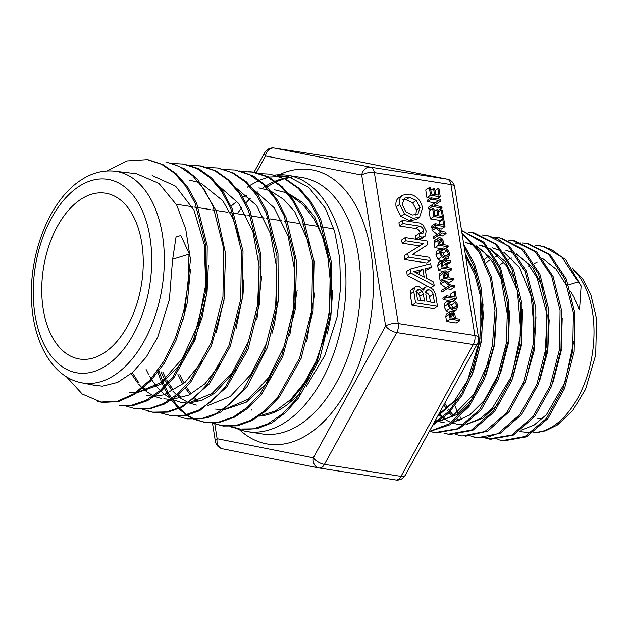 <?xml version="1.0" encoding="UTF-8"?>
<svg xmlns="http://www.w3.org/2000/svg" width="628" height="628" viewBox="0 0 628 628"><rect width="100%" height="100%" fill="white"/><g stroke="black" fill="none" stroke-linecap="round" stroke-linejoin="round"><path stroke-width="0.94" d="M486.213 262.606L490.758 259.388M495.225 256.821L498.09 255.47M434.757 421.466L437.064 421.514M439.082 421.419L457.176 414.441L473.818 397.296M485.844 375.481L494.605 344.78L496.489 312.045M488.851 361.485L473.677 394.572L452.717 415.924L439.993 420.76M437.622 416.231L459.837 396.621M471.722 375.85L481.566 340.933L483.042 303.983M476.825 275.135L465.246 253.877M465.686 256.616L474.611 273.902L480.122 294.815L479.973 339.041L467.475 380.741L454.287 400.994L438.603 414.449M440.581 414.621L443.038 416.929M443.878 417.651L445.888 419.19M459.782 424.638L464.171 424.756M466.031 424.606L482.94 418.201L498.687 403.451M512.424 379.006L521.499 345.055L522.543 309.675M516.718 283.259L505.187 261.499L489.338 248.162M487.281 247.275L480.962 245.493M479.101 245.03L488.058 248.217M490.405 249.536L506.592 265.77L517.409 290.725L520.871 333.083L511.836 375.772L492.179 408.459L479.965 418.79L466.643 424.167M464.594 424.45L457.89 424.347L452.45 423.076M451.132 422.597L445.998 420.077M445.048 419.48L443.211 418.224M442.316 417.541L439.569 415.202M539.609 380.906L547.757 351.131L549.194 319.738M543.879 290.034L532.599 267.442L516.365 253.838M514.285 252.903L507.777 250.91M505.917 250.399L514.497 253.178M516.781 254.371L527.967 263.854L537.073 277.772L547.176 315.005L545.049 354.883M500.422 373.723L508.437 342.998L509.551 311.033M504.158 282.867L492.729 259.741L476.283 245.933M474.077 244.975L467.515 243.052M465.646 242.62L474.47 245.462M476.895 246.718L482.893 250.894L493.176 262.889L501.065 278.989L508.162 319.134M506.129 345.094L497.847 375.387L484.361 400.381L469.634 415.053L453.604 422.244M444.31 422.746L438.776 421.631M437.253 421.113L435.369 420.344M445.095 403.812L447.529 407.878M448.314 409.056L449.46 410.649M450.15 411.552L453.51 415.43M457.522 419.088L459.46 420.54M524.906 382.884L534.13 350.919L535.99 316.755M492.478 247.919L501.929 251.231M503.821 252.26L519.623 267.559L531.312 296.706L534.334 332.597M458.197 420.995L456.58 419.889M452.254 416.191L449.099 412.667M448.408 411.78L447.136 410.029M446.367 408.891L443.894 404.793M579.189 309.628L574.047 297.209L570.609 291.18M566.605 285.583L556.055 269.067L542.678 258.595M499.488 265.173L503.931 262.017M508.554 259.419L511.616 258.053M573.811 341.31L564.988 382.397L546.478 414.59L534.106 425.046L521.02 430.211M274.907 175.071A129.721 76.765 98.9 0 1 287.561 175.291A129.721 76.765 98.9 0 1 343.712 252.503A129.721 76.765 98.9 0 1 247.495 431.624A129.721 76.765 98.9 0 1 237.156 428.736M328.774 252.739L314.55 216.55L302.594 202.491L288.488 193.526M286.902 192.882L276.32 190.213M230.994 206.157L236.992 201.266M242.942 197.271L246.796 195.12M289.437 194.696L302.625 204.343L313.819 218.442L322.392 236.575L327.965 257.982L330.564 283.966L329.402 310.962L324.448 337.385L315.829 361.767L304.242 382.923L290.497 399.714L275.37 411.002L259.686 415.854M182.772 320.547L187.332 302.468L190.496 269.074M190.103 257.158L185.723 229L176.641 204.948L158.923 183.384L136.645 173.799M92.379 384.893L102.38 386.181L117.624 382.405L132.571 372.412L146.269 357.018L157.761 337.055L169.372 299.689L172.582 259.27M190.606 259.074L189.122 253.516L188.973 254.159L172.661 259.246L176.044 237.007L180.84 235.531L189.13 253.516M129.297 392.257L135.522 392.806M137.069 392.775L160.847 384.312L182.513 362.144L193.746 341.499L202.098 317.391L207.114 291.392L208.331 265.063M152.149 175.526L175.644 186.21L193.958 210.097L204.265 244.598L205.701 284.68L198.15 324.448L182.426 358.47L161.302 382.413L137.83 392.233M132.28 372.663L138.56 382.413M143.388 387.876L146.324 390.522M163.829 398.804L170.541 399.4M172.574 399.345L189.122 394.965L205.073 383.684L221.197 362.788M236.057 328.664L243.036 294.249L243.884 279.798M240.045 240.877L233.012 218.725L222.736 200.685L201.188 183.345M198.974 182.465L189.012 180.04M161.843 398.686L154.567 396.409M153.389 395.868L146.089 391.291M145.453 390.789L142.744 388.426M142.069 387.782L138.647 384.148M137.642 382.962L131.197 373.597M146.583 395.459L152.871 396.221M154.818 396.229L164.026 394.8L184.922 382.531L203.511 359.734M216.236 332.691L224.361 297.9M146.104 369.437L148.742 374.751M149.652 376.392L151.097 378.817M151.717 379.799L156.152 385.961M156.827 386.777L160.219 390.506M161.035 391.307L163.625 393.638M164.772 394.572L171.295 398.874M172.417 399.447L181.045 402.43L187.466 403.098M189.012 403.074L201.91 400.303L214.713 393.238L237.847 367.788M256.883 319.762L261.656 276.461M219.07 186.186L238.836 203.613L252.856 231.308L259.191 266.562L257.613 304.98L248.437 341.695L232.462 372.247L212.036 393.489L189.829 402.517M162.801 372.043L165.902 378.558M166.656 379.948L168.202 382.578M168.83 383.582L173.1 389.462M178.305 394.981L180.786 397.1M271.838 333.908L274.389 324.472L278.824 295.553M236.685 188.424L256.562 205.482L270.378 233.443L276.917 268.847L275.629 307.131L266.288 343.838L250.439 374.932L230.217 396.535L207.923 405.539M196.407 405.099L189.436 403.058M188.259 402.564L180.511 398.113M179.647 397.469L177.457 395.687M176.507 394.847L172.849 391.142M171.946 390.106L167.857 384.65M167.213 383.669L165.517 380.882M164.772 379.563L160.988 371.76M179.804 374.704L183.384 382.067M186.398 387.162L190.363 392.712M195.394 398.293L198.142 400.758M215.561 409.103L222.532 409.66M224.785 409.558L246.451 402.116L266.586 383.527L273.18 373.935M289.728 335.619L297.17 290.262M254.466 190.315L274.138 207.703L288.04 235.893L294.838 271.068L293.355 309.337L284.099 346.397L268.525 377.75L248.241 399.22L225.805 408.844M197.066 401.096L194.57 398.976M189.24 393.348L185.417 388.23M182.222 383.064L177.92 374.406M306.77 341.42L314.754 292.805M310.295 246.333L294.752 211.714L283.707 199.445L271.084 191.265M268.988 190.394L258.893 187.89M542.694 418.468A71.733 42.445 98.9 0 1 537.238 418.209M141.787 243.13A83.94 49.675 98.9 0 1 79.536 359.035A83.94 49.675 98.9 0 1 43.206 309.07A83.94 49.675 98.9 0 1 105.457 193.165A83.94 49.675 98.9 0 1 141.787 243.13M190.519 259.105L184.31 314.699L175.981 340.454L164.505 362.921L150.524 381.078L134.926 394.203L118.614 401.567L102.458 402.446L97.89 401.418M148.703 159.928L162.997 164.63L176.115 173.713L187.537 186.822L196.76 203.598L207.216 245.948L206.675 293.92L195.041 339.921L174.066 377.334L161.263 391.103L147.572 400.672L133.474 405.46L119.516 405.445M171.499 163.296L185.26 169.16L197.624 179.247L216.338 211.102L225.57 253.751L223.937 300.749L211.463 345.651L190.708 382.099L178.093 395.161L164.544 404.024L150.602 408.6L136.818 408.844M172.064 163.445L184.185 164.12L198.574 168.602L211.612 177.928L222.924 191.548L232.148 208.771L243.02 251.216L242.102 299.415L230.295 346.146L209.43 383.849L182.52 406.936L168.218 412.094L154.127 412.557L147.737 411.057M194.021 165.392L201.643 166.004L216.056 170.926L229.251 180.385L240.752 193.911L250.101 211.024L260.659 253.877L259.819 302.602L248.044 349.38L226.724 387.084L199.72 410.688L185.417 415.736L171.295 415.752L160.65 412.949M218.96 168.351L233.286 172.983L246.419 181.869L257.833 194.798L267.041 211.534L277.992 253.571L278.275 301.236L267.363 347.606L247.306 386.432L221.386 411.764L207.311 417.832L193.196 419.386M239.095 170.824L253.429 176.068L266.343 185.951L277.38 200.175L286.266 217.994L296.534 261.334L295.191 309.761L282.781 356.484L261.633 394.306L248.586 407.792L234.558 417.133L220.145 422.126L205.929 422.573L194.916 419.441M194.774 419.371L187.631 415.289M186.806 414.692L179.624 408.349M179.145 407.839L172.731 399.887M171.797 398.513L168.524 393.214M167.872 392.06L165.376 387.225M164.85 386.134L163.272 382.617M162.715 381.298L159.135 371.47M248.57 171.632L254.073 172.111L268.706 176.955L282.043 186.61L293.669 200.473L303.151 217.947L314.063 261.327L313.074 310.774L301.095 358.47L279.546 396.763L266.241 410.72L252.009 420.572L237.431 425.839L223.081 426.059L212.908 422.934M269.883 174.105L286.023 179.247L299.438 188.565L311.135 201.965L320.602 219.109L331.474 262.371L331.246 311.472L319.746 358.839L298.661 397.854L285.685 412.486L271.736 422.958L257.299 428.641L242.895 429.474M240.351 429.12L231.245 426.577M188.973 254.159L188.384 282.584L183.792 310.868L175.518 337.487L164.049 360.951L150.029 380.019L134.235 393.67L117.562 401.159L101.029 402.038L82.229 394.015L66.466 376.784M106.736 170.981L126.942 160.925L147.25 159.653L161.577 164.277L174.647 173.344L185.982 186.508L195.175 203.37L205.866 245.666L205.223 293.504L193.534 339.67L172.731 377.169L159.912 390.773L146.159 400.232L132.006 405.139L119.493 405.594M166.577 162.063L179.459 166.483L192.545 175.636L203.864 189.028L213.041 206.078L223.662 248.531L222.948 296.549L211.165 342.88L190.253 380.466L177.386 394.101L163.57 403.584L149.37 408.53L135.342 408.742L125.796 406.033M182.724 163.892L197.114 168.602L210.239 177.857L221.606 191.297L230.798 208.465L241.442 251.106L240.712 299.36L228.859 345.895L207.86 383.637L194.939 397.375L181.06 406.897L166.789 411.905L152.698 412.149L142.744 409.275M190.457 165.431L200.151 165.949L214.635 170.643L227.838 179.961L239.276 193.495L248.523 210.741L259.231 253.665L258.461 302.217L246.506 349.003L225.358 386.958L212.343 400.75L198.377 410.32L184.02 415.289L169.835 415.524M207.742 167.464L217.524 167.974L232.093 172.684L245.383 181.994L256.883 195.606L266.209 212.939L276.979 256.091L276.226 304.902L264.231 351.978L242.958 390.176L229.864 404.024L215.812 413.664L201.368 418.68L187.105 418.892L177.944 416.364M224.392 169.56L235.108 170.023L249.732 174.804L263.061 184.192L274.609 197.859L283.95 215.302L294.752 258.634L293.998 307.673L281.941 354.969L260.573 393.332L247.432 407.289L233.318 416.961L218.811 422.055L204.477 422.299L194.476 419.433M194.358 419.386L187.018 415.422M186.163 414.849L178.792 408.718M178.305 408.231L171.468 400.083M170.84 399.196L167.315 393.693M166.663 392.563L164.355 388.237M163.822 387.162L162.11 383.449M161.577 382.209L157.934 372.38M242.322 171.577L252.582 172.088L267.285 176.861L280.685 186.328L292.303 200.073L301.683 217.61L312.54 261.217L311.747 310.538L299.587 358.078L278.078 396.637L264.851 410.649L250.658 420.375L236.057 425.431L221.645 425.674L212.021 422.95M259.286 173.626L269.938 174.113L284.735 178.894L298.229 188.361L309.91 202.192L319.369 219.8L330.297 263.65L329.504 313.246L317.289 361.076L295.655 399.887L282.341 413.954L268.054 423.743L253.374 428.83L238.868 429.042L229.911 426.608M277.097 175.667L287.812 176.217L268.894 177.057M247.299 187.222L249.253 185.88M250.062 185.354L258.791 180.574M259.733 180.157L268.062 177.261M579.558 309.51L581.12 285.897L578.364 281.799M578.302 281.823L568.607 284.892M578.255 281.839L561.942 257.182L551.58 249.606L540.174 245.815L535.323 245.43M497.878 439.561L502.345 440.566L524.992 436.491L546.415 418.436L563.096 388.332L572.728 351.201L573.388 312.87L564.784 278.816L548.503 254.183L526.484 243.389L522.567 243.028M521.146 242.997L515.25 243.389M488.239 256.224L484.722 259.435M454.915 405.908L457.757 412.431M460.065 416.764L461.784 419.575M485.02 437.936L489.149 438.846L511.812 434.992L533.125 416.403L549.995 386.157L559.595 349.152L560.058 310.577L551.698 276.257L535.276 251.906L513.155 240.775L508.868 240.289M471.157 436.358L475.647 437.457L486.896 437.41L498.302 433.336L519.851 414.488L536.854 384.407L546.25 347.049L546.941 308.136L538.502 273.91L521.852 249.402L499.794 237.886L494.77 237.415M455.787 434.403L461.933 435.973L484.863 431.499L506.623 412.918L523.501 382.483L533.094 344.725L533.847 305.773L525.071 271.437L508.46 246.49L497.902 238.978L486.253 235.367L482.037 235.021M444.004 433.194L448.4 434.129L471.487 429.992L493.184 411.316L510.203 380.497L520.023 342.81L520.526 303.764L511.906 268.957L495.351 244.033L472.892 232.933L468.92 232.509M430.125 431.405L434.89 432.551L457.71 428.712L479.337 409.966L496.615 379.83L506.498 342.613L507.502 303.481L499.653 268.478L483.474 243.138L461.549 230.539M429.254 431.499L449.522 423.712L468.339 405.358L483.246 378.378L492.391 345.463L494.997 310.679L490.413 278.212L478.889 251.671L462.059 233.742M433.508 423.735L448.722 411.45L461.933 393.057L472.303 369.876L479.195 343.775L481.966 316.622L480.13 290.254L473.991 266.358L464.092 246.584M553.111 382.06L561.259 350.612L562.217 318.027M543.832 246.569L565.467 259.333L581.112 285.913M541.619 246.152L536.061 245.705M501.953 440.503L503.797 440.848L526.445 436.821L547.867 418.633L564.533 388.559L574.165 351.554L574.856 313.105L566.323 279.013L549.971 254.591L527.96 243.507L522.637 243.06M486.355 438.289L490.586 439.247L513.233 435.133L534.656 416.6L551.47 386.471L560.985 349.294L561.613 310.703L553.119 276.555L536.665 252.048L514.63 240.893L509.261 240.446M471.612 436.319L477.099 437.669M477.429 437.716L500.147 433.304L521.593 414.527L538.377 384.203L547.836 346.868L548.385 308.183L539.829 273.989L523.32 249.449L501.23 238.255L499.77 238.028M465.144 436.279L487.862 431.067L509.127 411.685L525.636 380.992L534.789 343.579L535.095 305.004L526.374 271.013L509.795 246.663L487.705 235.618L486.245 235.39M446.924 433.885L449.844 434.482L472.86 430.282L494.629 411.458L511.71 380.858L521.389 343.1L522.041 303.905L513.429 269.231L496.732 244.347L474.375 233.004L469.666 232.556M432.684 432.111L436.327 432.888L459.374 428.673L481.181 409.88L498.342 379.312L508.123 341.546L508.908 302.288L500.461 267.442L483.921 242.235L461.651 230.476M429.16 431.664L449.868 424.811L469.108 406.536L484.447 379.022L493.961 345.588L496.434 310.208L491.426 277.136L479.486 250.344L461.941 233.019M432.614 425.368L448.525 413.271L462.546 394.674L473.551 370.983L480.687 344.003L483.332 315.751L481.268 288.378L474.572 263.956L463.739 244.323M300.561 393.191L288.166 403.953A113.66 67.259 98.9 0 1 259.309 416.113M288.166 403.953L310.154 376.965M327.337 333.97L330.862 316.104L332.714 290.167M405.217 475.325A9.161 9.161 0 0 1 395.773 479.973L319.197 468.001A9.161 5.417 -81.1 0 1 319.063 467.978A9.161 7.379 -78.8 0 1 318.82 467.939L318.82 467.939A9.161 7.379 -78.8 0 1 313.317 457.82A9.161 3.847 28.7 0 0 324.441 464.382L396.731 332.565A9.161 3.847 -151.3 0 1 385.608 326.003L313.317 457.82L217.115 438.689A9.161 7.379 101.2 0 0 222.626 448.808L318.82 467.939A9.161 9.161 0 0 0 319.197 468.001A9.161 5.417 -81.1 0 0 324.441 464.382L401.017 476.354A9.161 3.847 28.7 0 0 405.217 475.325L477.508 343.516A9.161 3.847 -151.3 0 1 473.308 344.536L401.017 476.354A9.161 5.417 98.9 0 1 395.773 479.973A9.161 5.417 98.9 0 1 395.64 479.949L319.322 468.017M256.248 172.81L265.503 155.932L361.697 175.063A9.161 7.379 -78.8 0 1 370.536 167.174L274.342 148.051A9.161 7.379 101.2 0 0 265.503 155.932A9.161 3.847 -151.3 0 1 264.765 152.675L253.987 172.331M440.613 248.594L434.874 247.699L434.105 242.848L434.537 240.603L438.415 237.949L439.945 237.706L442.206 238.954L443.258 241.097L443.839 244.739L447.96 245.383L448.18 246.82L438.462 245.297L437.692 240.446L438.116 238.2L434.537 240.603M450.661 262.465L447.167 262.567L446.814 263.862L447.403 267.591L451.579 268.242L451.807 269.671L442.081 268.156L441.272 263.061L441.602 260.447L443.478 260.071L445.88 261.86L446.5 260.989L450.386 260.738L450.661 262.465L446.218 265M451.807 269.671L448.219 272.073L447.372 271.94M443.235 271.296L438.493 270.55L437.685 265.456L438.462 262.543M448.824 312.571L446.21 310.962L444.082 306.731L444.985 302.916L448.957 300.208L451.979 299.737C455.167 300.412 457.121 302.476 457.836 305.93L456.525 310.004L453.597 310.468L449.797 308.56L447.67 304.337L448.573 300.514L444.985 302.916M419.606 217.209L416.026 219.612L409.432 220.648L400.876 216.362L396.095 206.855C395.483 202.977 396.158 200.112 398.128 198.26L402.579 195.175L409.377 194.107C416.545 195.622 420.933 200.269 422.55 208.049L419.606 217.209L413.012 218.254L404.463 213.96L399.683 204.453C399.063 200.575 399.746 197.71 401.716 195.865L402.579 195.175M424.63 236.638L421.043 239.032L418.523 239.496L416.066 239.111L415.555 235.885L419.143 233.49L422.864 233.506L423.719 230.759C423.241 228.192 421.733 226.637 419.198 226.088L403.019 223.56L402.509 220.342L419.598 223.011L423.06 224.926L426.192 231.033L425.384 235.932L424.63 236.638L422.11 237.094L419.653 236.709L419.143 233.49M420.187 233.655L420.132 233.153C419.653 230.594 418.146 229.039 415.618 228.49L399.439 225.962L398.929 222.736L402.509 220.342M427.707 244.692L412.251 254.638L429.709 257.362L430.219 260.589L408.341 257.166L407.745 253.374L423.437 243.586L405.759 240.822L405.248 237.604L427.126 241.019L427.707 244.692L412.368 254.654M430.219 260.589L426.64 262.983L404.762 259.56L404.157 255.777L407.745 253.374M419.645 245.948L402.171 243.217L401.661 239.998L405.248 237.604M428.202 286.627L432.967 289.367L435.502 293.896L437.457 306.276L433.877 308.67L411.992 305.255L410.21 293.983L410.924 290.191L415.618 286.611L418.405 286.117L423.555 290.065L425.266 287.106L428.202 286.627L407.266 275.378L406.638 271.437L410.225 269.035L430.714 263.674L431.279 267.245L425.14 268.76L426.663 278.369L433.626 282.066L434.168 285.497L410.845 272.984L410.225 269.035M431.279 267.245L427.692 269.64L425.376 270.213M459.869 320.586L456.281 322.988L446.555 321.465L445.794 316.614L446.218 314.369L450.095 311.724L451.634 311.472L453.887 312.72L454.947 314.864L455.52 318.514L459.641 319.157L459.869 320.586L450.143 319.071L449.373 314.22L449.805 311.975L446.218 314.369M448.604 300.451L443.093 299.587L442.866 298.159L446.453 295.757L455.072 297.107L454.201 291.627L455.308 291.8L456.399 298.708L446.681 297.193L446.453 295.757M451.006 296.471L450.614 294.03L454.201 291.627M454.546 286.988L450.959 289.382L447.144 288.786L441.908 292.122L441.633 290.371L449.436 285.497L444.208 281.595L443.933 279.845L450.504 284.955L454.319 285.552L454.546 286.988L450.731 286.392L445.495 289.728L445.221 287.977M445.637 287.734L440.62 283.997L440.346 282.239L443.933 279.845M453.424 279.876L443.698 278.361L442.928 273.51L443.36 271.265L445.189 270.762L447.442 272.01L448.494 274.161L449.075 277.804L453.196 278.447L453.424 279.876L449.836 282.278L446.359 281.736M442.096 281.069L440.11 280.755L439.341 275.904L439.773 273.667L443.651 271.013L439.773 273.667M440.832 260.918L438.022 259.238L435.895 255.015L436.798 251.192L440.77 248.492L443.784 248.021C446.971 248.688 448.926 250.753 449.64 254.214L448.337 258.289L445.409 258.744L441.602 256.844L439.474 252.613L440.385 248.798L436.798 251.192M446.084 233.569L442.497 235.963L438.682 235.367L433.453 238.703L433.171 236.952L440.974 232.07L435.746 228.176L435.471 226.425L442.041 231.536L445.856 232.132L446.084 233.569L442.269 232.972L437.033 236.309L436.758 234.558M437.174 234.307L432.166 230.57L431.883 228.82L435.471 226.425M444.985 226.63L435.259 225.114L435.039 223.678L443.651 225.028L442.787 219.549L443.894 219.721L444.985 226.63L441.405 229.032L438.171 228.529M433.438 227.783L431.679 227.509L431.452 226.08L435.039 223.678M439.584 224.392L439.2 221.951L442.787 219.549M443.619 217.994L440.032 220.397L430.313 218.874L429.089 211.149L432.668 208.755L433.783 208.928L434.772 215.223L437.849 215.702L436.892 209.658L437.999 209.831L438.956 215.875L442.285 216.393L441.249 209.854L442.355 210.027L443.619 217.994L433.893 216.479L432.668 208.755M440.919 200.976L434.058 205.395L441.814 206.604L442.041 208.033L432.315 206.518L432.048 204.83L439.027 200.481L431.169 199.257L430.941 197.82L440.668 199.343L440.919 200.976L434.168 205.411M442.041 208.033L438.085 210.372M436.248 210.09L433.909 209.721M431.734 209.383L428.736 208.912L428.469 207.232L432.048 204.83M435.235 202.844L427.582 201.651L427.354 200.222L430.941 197.82M430.353 198.213L426.954 197.687L425.729 189.962L429.317 187.568L430.423 187.741L431.42 194.028L434.49 194.507L433.532 188.471L434.639 188.643L435.596 194.68L438.925 195.206L437.889 188.659L439.003 188.832L440.259 196.807L430.541 195.284L429.317 187.568M447.112 179.145A9.161 7.379 -78.8 0 1 447.356 179.192L351.154 160.062A9.161 7.379 101.2 0 0 350.919 160.022L447.112 179.145L370.536 167.174A9.161 5.417 -81.1 0 1 374.374 172.606A9.161 3.533 171 0 0 361.697 175.063L385.608 326.003A9.161 3.533 -9 0 1 398.278 323.546L374.374 172.606L450.951 184.577L474.854 335.517L398.278 323.546A9.161 5.417 -81.1 0 1 396.731 332.565L473.308 344.536A9.161 5.417 98.9 0 0 474.854 335.517A9.161 3.533 -9 0 1 478.52 337.676L454.617 186.736A9.161 3.533 171 0 0 450.951 184.577A9.161 5.417 98.9 0 0 447.112 179.145M351.397 160.116A9.161 7.379 101.2 0 0 351.154 160.062A9.161 9.161 0 0 0 350.785 159.999A9.161 5.417 98.9 0 1 350.919 160.022L274.342 148.051A9.161 5.417 -81.1 0 0 274.208 148.027A9.161 9.161 0 0 0 264.765 152.675M251.6 409.778L251.875 410.186M426.954 197.687L430.541 195.284M437.269 198.809L440.259 196.807M430.824 190.284L433.532 188.471M434.953 190.622L437.889 188.659M428.736 208.912L432.315 206.518M427.582 201.651L431.169 199.257M430.313 218.874L433.893 216.479M434.184 211.471L436.892 209.658M438.313 211.817L441.249 209.854M431.679 227.509L435.259 225.114M438.682 235.367L442.269 232.972M433.453 238.703L437.033 236.309M432.166 230.57L435.746 228.176M445.009 257.268L443.258 253.225L440.314 251.844M443.894 249.449L446.846 250.831L448.525 253.995L447.576 256.938L445.174 257.299L442.222 255.879L440.589 252.715L441.555 249.818L443.894 249.449L440.534 251.695M438.022 259.238L441.602 256.844M444.2 274.703L446.798 272.96L447.968 277.631L444.577 277.097L444.035 273.698L444.546 272.371L446.798 272.96M440.11 280.755L443.698 278.361M447.144 288.786L450.731 286.392M441.908 292.122L445.495 289.728M440.62 283.997L444.208 281.595M443.093 299.587L446.681 297.193M453.934 300.357L456.399 298.708M450.645 315.413L453.243 313.67L454.413 318.341L451.022 317.807L450.488 314.408L450.99 313.082L453.243 313.67M446.555 321.465L450.143 319.071M422.958 269.373L424.19 277.144L413.899 271.531L422.958 269.373L419.378 271.767L415.869 272.607M419.849 274.774L419.378 271.767M430.926 287.671L434.168 285.497M407.266 275.378L410.845 272.984M420.407 300.467L419.747 296.298L418.507 293.512L422.095 291.117L423.335 293.896L424.473 301.102L417.565 300.019L416.639 294.187L416.914 290.78L417.753 289.72L419.465 289.43L422.095 291.117M418.507 293.512L415.877 291.824M430.392 302.029L429.536 296.644C428.948 294.218 427.472 292.719 425.117 292.146M428.704 289.744C431.059 290.317 432.535 291.816 433.124 294.249L434.458 302.665L426.962 301.495L425.831 294.328L426.679 290.042L428.704 289.744L425.753 291.722M437.457 306.276L415.579 302.853L413.797 291.588L414.511 287.797L415.618 286.611M411.992 305.255L415.579 302.853M404.762 259.56L408.341 257.166M402.171 243.217L405.759 240.822M416.066 239.111L419.653 236.709M399.439 225.962L403.019 223.56M415.815 215.011L416.458 209.956L412.667 202.836L406.033 199.72L402.838 199.728M409.621 197.325L416.254 200.442L420.046 207.562L417.903 214.179L412.502 214.988L405.853 211.801L402.179 204.673L404.346 198.165L409.621 197.325L406.033 199.72M400.876 216.362L404.463 213.96M453.204 308.992L451.454 304.949L448.502 303.567M452.089 301.165L455.033 302.547L456.721 305.718L455.771 308.662L453.369 309.015L450.409 307.602L448.777 304.431L449.742 301.542L452.089 301.165L448.722 303.418M446.21 310.962L449.797 308.56M442.371 262.261L443.549 261.476L445.707 263.674L446.296 267.418L442.96 266.892L442.371 263.171L443.549 261.476L442.779 261.601M446.783 263.422L448.298 262.41M438.493 270.55L442.081 268.156M438.014 262.842L441.602 260.447L438.218 262.669M438.964 241.639L441.562 239.904L442.732 244.567L439.341 244.041L438.799 240.634L439.31 239.315L441.562 239.904M445.582 248.562L448.18 246.82M434.874 247.699L438.462 245.297M287.789 176.358L308.678 187.34L325.461 208.425L334.583 231.332L339.709 258.289L340.604 287.506L337.024 317.211L324.88 355.44L306.079 386.864M573.819 270.213A87.268 51.645 98.9 0 1 592.494 311.959A87.268 51.645 98.9 0 1 553.841 425.753A87.268 51.645 98.9 0 1 533.133 432.818M528.65 266.719A87.268 51.645 98.9 0 1 529.742 266.013M534.452 263.391A87.268 51.645 98.9 0 1 537.003 262.269M531.272 432.802A87.268 51.645 98.9 0 1 528.941 432.614L519.262 431.483M263.391 187.537A129.721 76.765 98.9 0 1 265.259 186.32M266.162 185.77A129.721 76.765 98.9 0 1 274.671 181.382M275.378 181.084A129.721 76.765 98.9 0 1 283.699 178.383M284.068 178.297A129.721 76.765 98.9 0 1 290.764 177.222M287.561 175.291L302.147 177.567A129.721 76.765 98.9 0 1 358.298 254.787A129.721 76.765 98.9 0 1 300.836 423.939A129.721 76.765 98.9 0 1 262.08 433.901L247.495 431.624M237.251 213.763A129.721 76.765 98.9 0 1 241.78 207.797M246.097 202.734A129.721 76.765 98.9 0 1 250.305 198.315M256.389 192.788A129.721 76.765 98.9 0 1 257.425 191.933M239.339 429.568A138.882 82.182 -81.1 0 0 309.455 433.422A138.882 82.182 -81.1 0 0 370.967 252.33A138.882 82.182 -81.1 0 0 279.17 174.757M114.673 171.185C102.89 169.968 91.523 173.03 80.565 180.369C50.311 199.932 29.579 251.561 31.479 298.536C32.53 341.185 52.03 377.216 81.601 382.774A107.105 63.381 -81.1 0 0 115.018 374.798A107.105 63.381 -81.1 0 0 162.464 235.139A107.105 63.381 -81.1 0 0 114.673 171.185L136.653 173.76M106.634 365.355A97.952 57.964 98.9 0 1 34.972 314.573A97.952 57.964 98.9 0 1 78.359 186.846A97.952 57.964 98.9 0 1 150.021 237.627A97.952 57.964 98.9 0 1 106.634 365.355M212.492 423.146L215.365 441.264A9.161 3.533 -9 0 1 217.115 438.689L214.792 423.994M350.652 159.983A9.161 5.417 98.9 0 1 350.785 159.999L274.208 148.027M443.258 253.225L446.846 250.831M444.946 256.397L448.525 253.995M443.439 260.063L445.409 258.744M435.895 255.015L439.474 252.613M444.043 273.133L445.417 272.214M444.412 276.037L447.395 274.036M439.341 275.904L442.928 273.51M450.488 313.843L451.862 312.925M450.857 316.748L453.848 314.746M445.794 316.614L449.373 314.22M416.733 291.251L419.465 289.43M419.747 296.298L423.335 293.896M429.536 296.644L433.124 294.249M410.21 293.983L413.797 291.588M410.924 290.191L414.511 287.797M418.523 239.496L422.11 237.094M420.132 233.153L423.719 230.759M415.618 228.49L419.198 226.088M412.667 202.836L416.254 200.442M416.458 209.956L420.046 207.562M409.432 220.648L413.012 218.254M396.095 206.855L399.683 204.453M398.128 198.26L401.716 195.865M451.454 304.949L455.033 302.547M453.133 308.113L456.721 305.718M451.987 311.543L453.597 310.468M444.082 306.731L447.67 304.337M442.764 265.644L445.707 263.674M446.924 264.529L449.805 262.598M437.685 265.456L441.272 263.061M438.807 240.069L440.181 239.15M439.168 242.973L442.159 240.979M434.105 242.848L437.692 240.446M572.273 267.818L582.87 279.162L590.822 294.493L596.6 318.961L595.697 355.001L585.516 389.368L572.563 410.775L557.381 424.991L545.496 430.855L533.062 432.865M531.257 432.818L528.941 432.614M267.167 186.799L275.535 182.018M276.218 181.696L284.358 178.705M284.735 178.611L291.211 177.371M274.365 189.876L276.328 190.103M81.601 382.774L94.82 385.364M147.25 159.653L148.703 159.881M152.698 412.149L154.158 412.376M200.151 165.949L201.612 166.177M217.524 167.974L218.984 168.202M235.108 170.023L236.568 170.251M204.477 422.299L205.937 422.526M252.582 172.088L254.042 172.315M221.645 425.674L223.097 425.91M269.938 174.113L271.398 174.341M503.797 440.848L502.337 440.62M527.96 243.507L526.507 243.279M490.586 439.247L489.126 439.019M514.63 240.893L513.17 240.665M449.844 434.482L448.384 434.254M474.375 233.004L472.923 232.776M436.327 432.888L434.874 432.661M176.256 204.233L192.207 206.722M193.989 207.005L196.839 207.452M198.424 207.695L210.121 209.524M212.123 209.838L214.737 210.247M216.095 210.459L227.917 212.303M230.178 212.656L232.635 213.041M233.977 213.253L246.105 215.145M247.958 215.435L250.556 215.844M252.158 216.095L264.207 217.979M266.248 218.301L268.478 218.646M269.946 218.874L281.925 220.75M283.989 221.072L286.368 221.441M287.663 221.645L299.949 223.568M302.037 223.89L304.274 224.243M305.773 224.471L318.176 226.418M320.139 226.724L322.188 227.038M323.773 227.289L333.853 228.867M215.365 441.264A9.161 9.161 0 0 0 222.626 448.808M477.508 343.516A9.161 9.161 0 0 0 478.52 337.676M454.617 186.736A9.161 9.161 0 0 0 447.356 179.192M448.337 258.289L444.75 260.683M425.266 287.106L422.754 288.786M456.525 310.004L452.945 312.406"/></g></svg>
